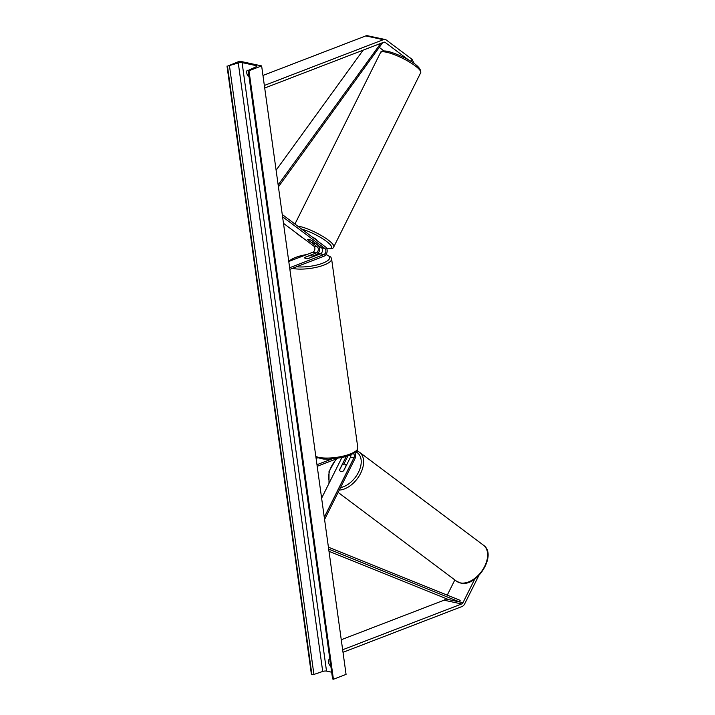 <?xml version="1.0" encoding="UTF-8"?>
<svg xmlns="http://www.w3.org/2000/svg" width="715" height="715" viewBox="0 0 715 715"><rect width="100%" height="100%" fill="white"/><g stroke="black" fill="none" stroke-linecap="round" stroke-linejoin="round"><path stroke-width="1.07" d="M311.794 240.517A4.227 0.912 -153.5 0 0 308.782 239.382A4.227 0.912 -153.5 0 0 307.629 239.462A4.227 0.912 -153.5 0 0 307.611 239.623L317.219 246.827A3.378 2.52 -77.9 0 1 318.247 250.107A3.378 2.52 -77.9 0 1 316.191 252.976L304.527 257.463A4.227 1.233 -7.9 0 0 304.483 257.704A4.227 1.233 -7.9 0 0 308.701 258.365L320.365 253.879A3.378 2.52 102.1 0 0 322.429 251.001A3.378 2.52 102.1 0 0 321.393 247.721L311.794 240.517M289.861 269.341L323.993 256.211A5.068 3.79 102.1 0 0 327.086 251.894A5.068 3.79 102.1 0 0 325.54 246.979L282.255 214.518M312.437 256.104L316.405 254.585A5.068 3.79 -77.9 0 0 319.498 250.268A5.068 3.79 -77.9 0 0 317.952 245.352L315.172 243.27M289.638 267.741L323.77 254.603A3.378 2.52 102.1 0 0 325.834 251.734A3.378 2.52 102.1 0 0 324.798 248.454L282.568 216.779M288.771 261.484L312.777 252.252A3.378 2.52 102.1 0 0 314.841 249.374A3.378 2.52 102.1 0 0 313.805 246.094L283.48 223.348M307.611 239.623L307.638 239.579A4.227 0.912 -153.5 0 1 307.629 239.462A4.227 0.912 -153.5 0 1 308.782 239.382A4.227 0.912 -153.5 0 1 311.57 240.41L315.235 243.1M383.973 50.926L379.415 47.503M408.846 60.167L385.224 42.453A2.708 2.02 102.1 0 0 384.616 42.167A2.708 2.02 102.1 0 0 383.696 42.248L264.702 88.034M410.955 61.436L412.028 59.3L414.289 63.671M412.028 59.3L386.404 40.085A5.407 4.04 102.1 0 0 385.179 39.522A5.407 4.04 102.1 0 0 383.338 39.691L264.344 85.469M385.179 39.522L367.599 35.75A5.407 4.04 102.1 0 0 365.749 35.911L262.959 75.459M454.838 579.937L447.25 595.148M445.633 598.384L445.374 598.902A2.708 2.02 -77.9 0 1 444.051 600.198L341.261 639.746M474.733 579.105L462.963 602.674A2.708 2.02 -77.9 0 1 461.64 603.969L342.646 649.756M478.764 575.664L464.652 603.934A5.407 4.04 -77.9 0 1 461.997 606.534L343.003 652.321M350.913 454.856A3.378 2.52 -77.9 0 1 350.466 457.216L343.727 470.693A4.227 2.654 126.9 0 1 341.001 471.543A4.227 2.654 126.9 0 1 340.304 471.23A4.227 2.654 126.9 0 1 339.554 469.8L339.643 469.862M347.758 456.045A5.068 3.79 102.1 0 1 347.338 457.1L343.826 464.142M354.783 452.783A5.068 3.79 -77.9 0 1 354.926 458.735L324.574 519.519M353.46 453.605A3.378 2.52 -77.9 0 1 353.871 457.94L324.261 517.258M339.554 469.8L346.176 456.536M341.859 457.627L321.616 498.176M316.102 458.44L317.469 457.913M317.192 466.296L337.73 458.395M316.968 464.696L331.572 459.075M312.482 260.635A4.227 1.233 172.1 0 1 311.856 260.912A4.227 1.233 172.1 0 1 311.105 261.172M312.839 256.703L308.451 258.392A4.227 1.233 172.1 0 1 304.483 257.704A4.227 1.233 172.1 0 1 304.492 257.543L308.88 255.854A4.227 1.233 172.1 0 1 312.848 256.542A4.227 1.233 172.1 0 1 312.839 256.703L312.848 256.765M316.656 240.311L316.665 240.285A4.227 0.912 -153.5 0 0 312.535 237.219M307.611 239.561L311.257 242.296A4.227 0.912 -153.5 0 0 314.037 243.323A4.227 0.912 -153.5 0 0 315.19 243.243A4.227 0.912 -153.5 0 0 315.217 243.145M261.636 65.905L239.65 61.186L227.468 66.146L238.274 62.974A2.869 0.84 172.1 0 1 242.09 62.616L256.158 65.637A2.869 0.84 172.1 0 1 256.855 66.075A2.869 0.84 172.1 0 1 256.068 66.79L248.159 70.445L248.99 70.767L261.636 65.905L346.069 674.388L333.422 679.25L248.99 70.767M249.097 74.78A4.227 2.529 69 0 1 248.319 70.606M330.017 660.329A4.227 2.529 -111 0 0 330.384 662.993M227.004 66.048L311.436 674.531L313.921 674.442L322.706 671.457A2.869 0.84 172.1 0 1 326.523 671.099L331.662 672.207M248.963 76.21L247.998 76.005A4.227 2.529 69 0 1 247.202 70.24L248.159 70.445L332.591 678.919L333.422 679.25M329.928 659.713L328.963 659.507A4.227 2.529 -111 0 0 329.767 665.272L330.723 665.477M247.998 76.005L248.883 75.665M329.767 665.272L330.652 664.932M346.096 465.715L343.54 470.836A4.227 2.654 126.9 0 1 341.001 471.543A4.227 2.654 126.9 0 1 340.304 471.23A4.227 2.654 126.9 0 1 339.58 469.987L342.136 464.866A4.227 2.654 126.9 0 1 344.684 464.16A4.227 2.654 126.9 0 1 345.372 464.473A4.227 2.654 126.9 0 1 346.096 465.715L346.185 465.778M380.738 43.383L278.144 184.926M363.122 50.166L276.106 170.215M382.677 42.641L278.412 186.838M328.989 551.31L448.671 599.608L459.665 601.967L328.685 549.111M459.665 601.967L460.174 600.359L328.417 547.198M323.77 254.603L320.365 253.879M324.798 248.454L321.393 247.721M317.219 246.827L313.805 246.094M316.191 252.976L312.777 252.252M385.224 42.453L383.946 42.176M383.338 39.691L365.749 35.911M462.963 602.674L445.374 598.902M461.64 603.969L444.051 600.198M353.871 457.94L350.466 457.216M296.546 266.767A20.789 6.06 -7.9 0 0 322.635 263.227A20.789 6.06 -7.9 0 0 325.933 254.665M320.561 253.789A20.789 6.06 -7.9 0 0 317.782 253.682M306.824 254.54A20.789 6.06 -7.9 0 0 295.59 257.427A20.789 6.06 -7.9 0 0 289.146 261.341M326.058 254.486L330.804 257.034L331.599 258.839A22.478 6.551 172.1 0 1 323.958 265.068A22.478 6.551 172.1 0 1 292.381 268.366M315.824 456.456A22.478 6.551 -7.9 0 0 350.171 454.016A22.478 6.551 -7.9 0 0 357.813 447.787C356.517 450.968 360.449 449.708 349.68 455.357L342.145 457.564L328.873 459.2L323.26 459.039L315.932 457.243M380.469 52.687C380.836 50.971 383.347 50.542 388.004 51.382C399.176 54.251 422.377 64.985 420.688 72.769A22.478 4.871 -153.5 0 0 409.516 62.08A22.478 4.871 -153.5 0 0 386.601 52.24A22.478 4.871 -153.5 0 0 380.469 52.687L294.938 224.027M297.699 226.101A22.478 4.871 26.5 0 1 299.639 226.441A22.478 4.871 26.5 0 1 322.563 236.272A22.478 4.871 26.5 0 1 333.735 246.961L420.688 72.769M326.594 248.248A20.789 4.505 -153.5 0 0 326.835 241.625A20.789 4.505 -153.5 0 0 301.766 229.149M296.519 233.126A20.789 4.505 -153.5 0 0 303.097 238.059M318.434 245.79A20.789 4.505 -153.5 0 0 319.212 246.085M326.523 671.099L242.09 62.616M256.301 66.674L256.158 65.637M311.901 674.629L227.468 66.146M332.958 679.152L248.525 70.669M322.706 671.457L238.274 62.974M313.921 674.442L229.488 65.968M456.545 581.215L460.612 583.038C476.869 587.578 497.479 554.625 483.519 545.25A22.478 14.139 126.9 0 1 483.125 569.095A22.478 14.139 126.9 0 1 460.228 582.868A22.478 14.139 126.9 0 1 456.545 581.215L338.115 492.403M329.579 482.223A20.789 13.076 126.9 0 1 336.899 458.717M339.276 490.079A22.478 14.139 -53.1 0 0 360.19 474.17A22.478 14.139 -53.1 0 0 359.484 452.229L483.519 545.25M355.909 451.898A20.789 13.076 126.9 0 1 359.171 470.81A20.789 13.076 126.9 0 1 340.519 487.585M320.731 253.691L317.88 253.593M307.155 254.415L295.206 257.454L288.726 261.145M331.599 258.839L357.813 447.787M326.201 248.275C330.848 249.115 333.36 248.677 333.735 246.961M319.346 246.183L318.497 245.862M303.562 238.408L295.778 232.572M336.095 459.021L329.025 471.426L328.98 483.42M346.444 465.268L345.372 464.473M356.901 450.834L359.484 452.229"/></g></svg>
